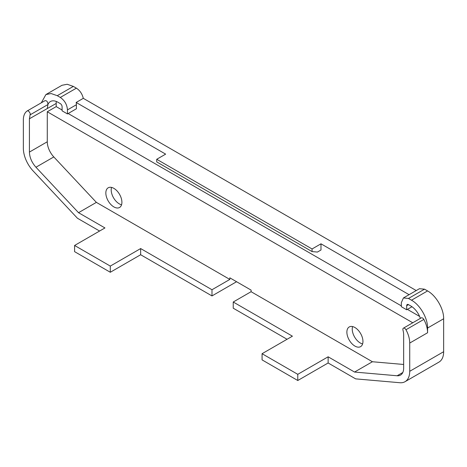 <?xml version="1.0" encoding="UTF-8"?>
<svg xmlns="http://www.w3.org/2000/svg" width="467" height="467" viewBox="0 0 467 467"><rect width="100%" height="100%" fill="white"/><g stroke="black" fill="none" stroke-linecap="round" stroke-linejoin="round"><path stroke-width="0.7" d="M236.576 281.724L211.983 295.926L140.655 254.743L140.655 248.561L211.983 289.738L229.834 279.429L229.834 277.83L251.094 290.106L251.094 291.706L372.409 361.744L403.657 364.47M67.452 113.93L67.452 109.897L76.378 104.742L76.378 108.776L67.452 113.93L62.093 110.842L62.093 106.715A2.528 1.459 -120 0 0 60.307 103.621L57.99 102.285A15.154 8.75 -120 0 0 50.413 101.532A15.154 8.75 -120 0 0 47.949 104.538C47.762 101.753 46.764 100.469 44.96 100.697L27.162 110.971A2.528 1.459 -120 0 1 28.37 111.064A2.528 1.459 -120 0 1 28.901 111.45C31.248 114.689 29.835 113.925 30.098 114.841L29.421 118.776L29.421 152.084C29.625 157.507 31.803 162.557 35.947 167.239L78.52 212.689L104.947 227.943L74.592 245.467L74.592 251.655L110.3 272.267L140.655 254.743M99.588 231.037L77.434 218.241L33.139 170.963A22.731 13.123 -120 0 1 23.35 148.232L23.35 119.984A20.198 11.663 -120 0 1 27.109 111.006A2.528 1.459 -120 0 1 27.162 110.971M211.983 295.926L211.983 289.738M110.3 272.267L110.3 266.085L140.655 248.561M74.592 245.467L110.3 266.085M229.834 279.429L96.377 202.38L78.52 212.689M412.758 322.779L47.278 111.765L56.203 106.616L56.203 103.446L29.421 118.776M29.421 152.084L47.278 141.775L47.278 111.765M47.278 141.775A15.148 8.745 -120 0 0 53.804 156.93L96.377 202.38M347.862 337.174A11.36 6.561 -120 0 0 360.594 346.637A11.36 6.561 -120 0 0 361.966 336.421A11.36 6.561 -120 0 0 349.228 326.958A11.36 6.561 -120 0 0 347.862 337.174M106.82 198.014A11.36 6.561 -120 0 0 119.552 207.476A11.36 6.561 -120 0 0 120.924 197.261A11.36 6.561 -120 0 0 108.192 187.798A11.36 6.561 -120 0 0 106.82 198.014M416.231 290.556L83.295 98.339L76.15 102.46L165.651 154.133L156.725 159.288L312.061 248.969L320.987 243.815L320.987 250.003L317.42 252.063L312.061 251.585L156.725 161.903L156.725 159.288M409.092 294.683L320.987 243.815M251.094 291.706L233.237 302.009L233.237 308.197L287.065 339.276M419.442 288.705L424.544 289.172L427.579 290.923C436.166 295.629 443.872 308.973 443.65 318.757L443.65 351.715A22.731 13.123 -120 0 1 438.945 362.118L405.017 381.702A22.731 13.123 -120 0 1 399.933 382.73L355.644 378.865L328.132 362.982L297.777 380.506L262.069 359.888L262.069 353.706L292.418 336.182L233.237 302.009M405.017 381.702A22.731 13.123 -120 0 0 409.728 371.3L409.728 343.058A20.198 11.663 -120 0 0 405.969 329.737A2.528 1.459 -120 0 0 404.171 328.108A2.528 1.459 -120 0 0 403.389 328.184A2.528 1.459 -120 0 0 402.98 330.128A15.183 8.768 -120 0 1 403.657 334.839L403.657 368.148A15.154 8.75 -120 0 1 400.517 375.083A15.154 8.75 -120 0 1 397.131 375.766L354.552 372.053L372.409 361.744M328.132 362.982L328.132 356.8L297.777 374.324L262.069 353.706M328.132 356.8L354.552 372.053M419.623 316.433L407.405 309.376M401.334 305.873L68.164 113.522M62.093 110.014L56.203 106.616M352.579 326.573A11.36 6.561 -120 0 0 353.215 334.086A11.36 6.561 -120 0 0 362.602 343.934M111.543 187.413A11.36 6.561 -120 0 0 112.179 194.92A11.36 6.561 -120 0 0 121.56 204.768M56.332 101.473A15.154 8.75 -120 0 0 56.203 103.446M76.378 104.742A10.105 5.832 -120 0 0 76.15 102.46M312.061 248.969L312.061 251.585M297.777 380.506L297.777 374.324M443.65 318.757L427.579 328.038L427.579 332.749A20.198 11.663 -120 0 0 423.826 319.428A2.528 1.459 -120 0 0 421.246 317.875L403.389 328.184M420.388 318.371A15.154 8.75 -120 0 0 410.797 305.978L408.479 304.636A2.528 1.459 -120 0 0 407.212 304.513A2.528 1.459 -120 0 0 406.693 305.669L406.693 309.79L411.982 306.737M427.579 328.038C427.801 318.249 420.102 304.904 411.509 300.205L408.479 298.454L403.424 297.952L401.334 302.663L401.334 306.696L406.693 309.79M83.295 98.339C82.204 93.838 79.898 90.446 76.378 88.164L73.342 86.407L67.195 84.27L61.983 85.286L45.912 94.562L41.324 102.793M73.342 86.407L57.272 95.688L60.307 97.44C64.68 100.463 67.061 104.614 67.452 109.897M57.272 95.688L51.125 93.546L45.912 94.562M35.947 167.239L53.804 156.93M30.098 114.841L47.949 104.538L47.278 108.467M27.214 110.942L44.96 100.697M443.65 351.715L409.728 371.3M397.131 375.766L402.805 372.491M427.579 332.749L409.728 343.058M423.826 319.428L405.969 329.737M408.479 304.636L406.693 305.669M76.378 88.164L60.307 97.44M427.579 290.923L411.509 300.205M424.544 289.172L408.479 298.454M419.494 288.676L403.424 297.952"/></g></svg>

